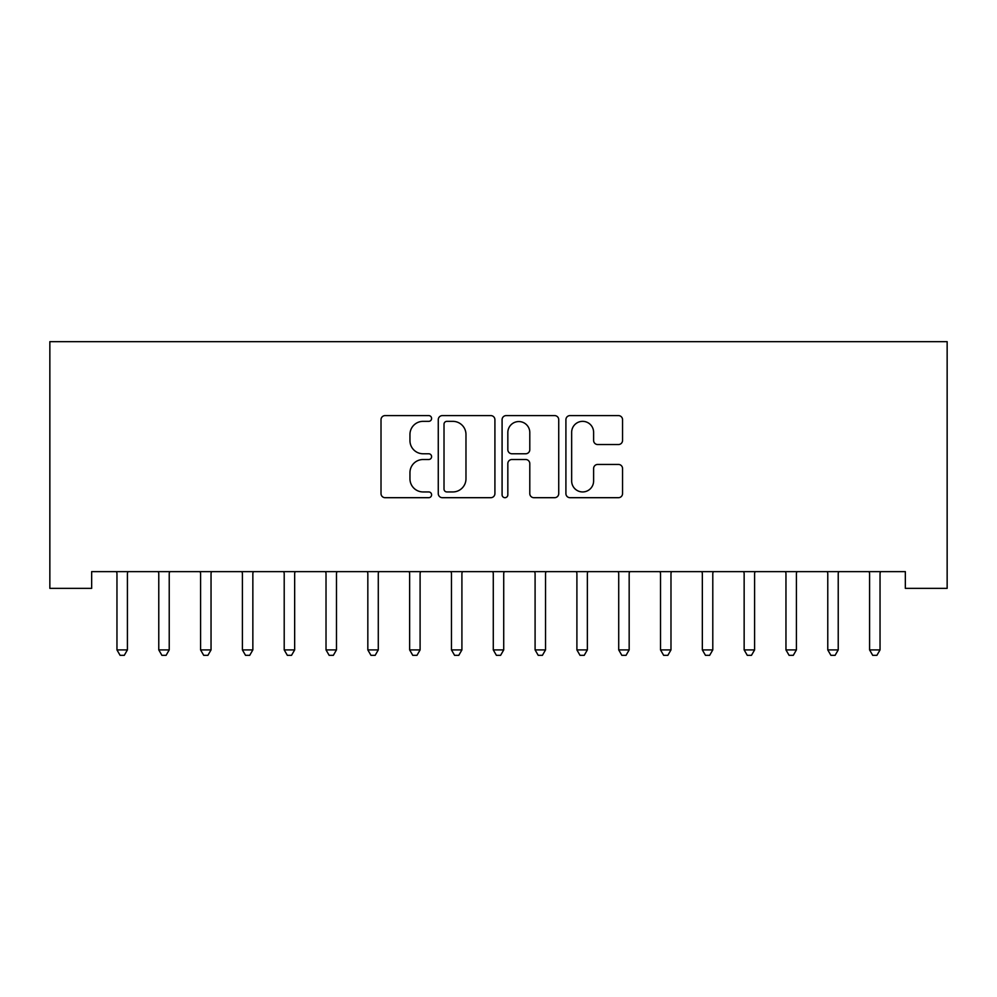 <?xml version="1.0" encoding="UTF-8"?>
<svg xmlns="http://www.w3.org/2000/svg" width="997" height="997" viewBox="0 0 997 997"><rect width="100%" height="100%" fill="white"/><g stroke="black" fill="none" stroke-linecap="round" stroke-linejoin="round"><path stroke-width="1.5" d="M431.601 418.478A2.879 2.879 0 0 0 428.735 415.599L385.116 415.599A4.1 4.1 0 0 0 381.016 419.712L381.016 493.577A4.1 4.1 0 0 0 385.116 497.69L428.735 497.69A2.879 2.879 0 0 0 431.601 494.811A2.879 2.879 0 0 0 428.735 491.945L423.089 491.945A13.135 13.135 0 0 1 409.954 478.809L409.954 472.653A13.135 13.135 0 0 1 423.089 459.517L428.735 459.517A2.879 2.879 0 0 0 431.601 456.651A2.879 2.879 0 0 0 428.735 453.772L423.089 453.772A13.135 13.135 0 0 1 409.954 440.637L409.954 434.48A13.135 13.135 0 0 1 423.089 421.345L428.735 421.345A2.879 2.879 0 0 0 431.601 418.478M618.439 444.537A4.1 4.1 0 0 0 622.552 440.437L622.552 419.712A4.1 4.1 0 0 0 618.439 415.599L570.01 415.599A4.1 4.1 0 0 0 565.91 419.712L565.91 493.577A4.1 4.1 0 0 0 570.01 497.69L618.439 497.69A4.1 4.1 0 0 0 622.552 493.577L622.552 468.553A4.1 4.1 0 0 0 618.439 464.44L597.714 464.44A4.1 4.1 0 0 0 593.614 468.553L593.614 480.965A10.979 10.979 0 0 1 582.634 491.945A10.979 10.979 0 0 1 571.655 480.965L571.655 432.324A10.979 10.979 0 0 1 582.634 421.345A10.979 10.979 0 0 1 593.614 432.324L593.614 440.437A4.1 4.1 0 0 0 597.714 444.537L618.439 444.537M905.338 571.63L91.662 571.63L91.662 588.355L49.85 588.355L49.85 341.659L947.15 341.659L947.15 588.355L905.338 588.355L905.338 571.63M494.911 419.712A4.1 4.1 0 0 0 490.811 415.599L442.381 415.599A4.1 4.1 0 0 0 438.269 419.712L438.269 493.577A4.1 4.1 0 0 0 442.381 497.69L490.811 497.69A4.1 4.1 0 0 0 494.911 493.577L494.911 419.712M506.189 415.599L554.619 415.599A4.1 4.1 0 0 1 558.731 419.712L558.731 493.577A4.1 4.1 0 0 1 554.619 497.69L533.894 497.69A4.1 4.1 0 0 1 529.793 493.577L529.793 463.617A4.1 4.1 0 0 0 525.693 459.517L511.947 459.517A4.1 4.1 0 0 0 507.834 463.617L507.834 494.811A2.879 2.879 0 0 1 504.968 497.69A2.879 2.879 0 0 1 502.089 494.811L502.089 419.712A4.1 4.1 0 0 1 506.189 415.599M446.893 421.345A2.879 2.879 0 0 0 444.014 424.224L444.014 489.066A2.879 2.879 0 0 0 446.893 491.945L452.837 491.945A13.135 13.135 0 0 0 465.973 478.809L465.973 434.48A13.135 13.135 0 0 0 452.837 421.345L446.893 421.345M529.793 432.536A10.979 10.979 0 0 0 518.814 421.557A10.979 10.979 0 0 0 507.834 432.536L507.834 449.672A4.1 4.1 0 0 0 511.947 453.772L525.693 453.772A4.1 4.1 0 0 0 529.793 449.672L529.793 432.536M116.412 571.63L116.661 572.241A4.187 4.187 0 0 1 116.961 573.798L116.961 649.907L127.417 649.907L127.417 573.798A4.187 4.187 0 0 1 127.716 572.241L127.965 571.63M127.417 649.907L124.276 655.341L120.101 655.341L116.961 649.907M158.224 571.63L158.473 572.241A4.187 4.187 0 0 1 158.772 573.798L158.772 649.907L169.228 649.907L169.228 573.798A4.187 4.187 0 0 1 169.527 572.241L169.777 571.63M169.228 649.907L166.088 655.341L161.913 655.341L158.772 649.907M200.036 571.63L200.285 572.241A4.187 4.187 0 0 1 200.584 573.798L200.584 649.907L211.04 649.907L211.04 573.798A4.187 4.187 0 0 1 211.339 572.241L211.588 571.63M211.04 649.907L207.899 655.341L203.724 655.341L200.584 649.907M241.847 571.63L242.097 572.241A4.187 4.187 0 0 1 242.396 573.798L242.396 649.907L252.852 649.907L252.852 573.798A4.187 4.187 0 0 1 253.151 572.241L253.4 571.63M252.852 649.907L249.711 655.341L245.536 655.341L242.396 649.907M283.659 571.63L283.908 572.241A4.187 4.187 0 0 1 284.207 573.798L284.207 649.907L294.663 649.907L294.663 573.798A4.187 4.187 0 0 1 294.962 572.241L295.212 571.63M294.663 649.907L291.523 655.341L287.348 655.341L284.207 649.907M325.471 571.63L325.72 572.241A4.187 4.187 0 0 1 326.019 573.798L326.019 649.907L336.475 649.907L336.475 573.798A4.187 4.187 0 0 1 336.774 572.241L337.023 571.63M336.475 649.907L333.334 655.341L329.16 655.341L326.019 649.907M367.282 571.63L367.532 572.241A4.187 4.187 0 0 1 367.831 573.798L367.831 649.907L378.287 649.907L378.287 573.798A4.187 4.187 0 0 1 378.586 572.241L378.835 571.63M378.287 649.907L375.159 655.341L370.971 655.341L367.831 649.907M409.094 571.63L409.343 572.241A4.187 4.187 0 0 1 409.642 573.798L409.642 649.907L420.098 649.907L420.098 573.798A4.187 4.187 0 0 1 420.398 572.241L420.647 571.63M420.098 649.907L416.97 655.341L412.783 655.341L409.642 649.907M450.906 571.63L451.155 572.241A4.187 4.187 0 0 1 451.467 573.798L451.467 649.907L461.91 649.907L461.91 573.798A4.187 4.187 0 0 1 462.222 572.241L462.458 571.63M461.91 649.907L458.782 655.341L454.595 655.341L451.467 649.907M492.73 571.63L492.967 572.241A4.187 4.187 0 0 1 493.278 573.798L493.278 649.907L503.722 649.907L503.722 573.798A4.187 4.187 0 0 1 504.033 572.241L504.27 571.63M503.722 649.907L500.594 655.341L496.406 655.341L493.278 649.907M534.542 571.63L534.778 572.241A4.187 4.187 0 0 1 535.09 573.798L535.09 649.907L545.533 649.907L545.533 573.798A4.187 4.187 0 0 1 545.845 572.241L546.094 571.63M545.533 649.907L542.405 655.341L538.218 655.341L535.09 649.907M576.353 571.63L576.602 572.241A4.187 4.187 0 0 1 576.902 573.798L576.902 649.907L587.358 649.907L587.358 573.798A4.187 4.187 0 0 1 587.657 572.241L587.906 571.63M587.358 649.907L584.217 655.341L580.03 655.341L576.902 649.907M618.165 571.63L618.414 572.241A4.187 4.187 0 0 1 618.713 573.798L618.713 649.907L629.169 649.907L629.169 573.798A4.187 4.187 0 0 1 629.468 572.241L629.718 571.63M629.169 649.907L626.029 655.341L621.841 655.341L618.713 649.907M659.977 571.63L660.226 572.241A4.187 4.187 0 0 1 660.525 573.798L660.525 649.907L670.981 649.907L670.981 573.798A4.187 4.187 0 0 1 671.28 572.241L671.529 571.63M670.981 649.907L667.84 655.341L663.666 655.341L660.525 649.907M701.788 571.63L702.038 572.241A4.187 4.187 0 0 1 702.337 573.798L702.337 649.907L712.793 649.907L712.793 573.798A4.187 4.187 0 0 1 713.092 572.241L713.341 571.63M712.793 649.907L709.652 655.341L705.477 655.341L702.337 649.907M743.6 571.63L743.849 572.241A4.187 4.187 0 0 1 744.148 573.798L744.148 649.907L754.604 649.907L754.604 573.798A4.187 4.187 0 0 1 754.903 572.241L755.153 571.63M754.604 649.907L751.464 655.341L747.289 655.341L744.148 649.907M785.412 571.63L785.661 572.241A4.187 4.187 0 0 1 785.96 573.798L785.96 649.907L796.416 649.907L796.416 573.798A4.187 4.187 0 0 1 796.715 572.241L796.964 571.63M796.416 649.907L793.276 655.341L789.101 655.341L785.96 649.907M827.223 571.63L827.473 572.241A4.187 4.187 0 0 1 827.772 573.798L827.772 649.907L838.228 649.907L838.228 573.798A4.187 4.187 0 0 1 838.527 572.241L838.776 571.63M838.228 649.907L835.087 655.341L830.912 655.341L827.772 649.907M869.035 571.63L869.284 572.241A4.187 4.187 0 0 1 869.583 573.798L869.583 649.907L880.039 649.907L880.039 573.798A4.187 4.187 0 0 1 880.339 572.241L880.588 571.63M880.039 649.907L876.899 655.341L872.724 655.341L869.583 649.907"/></g></svg>
